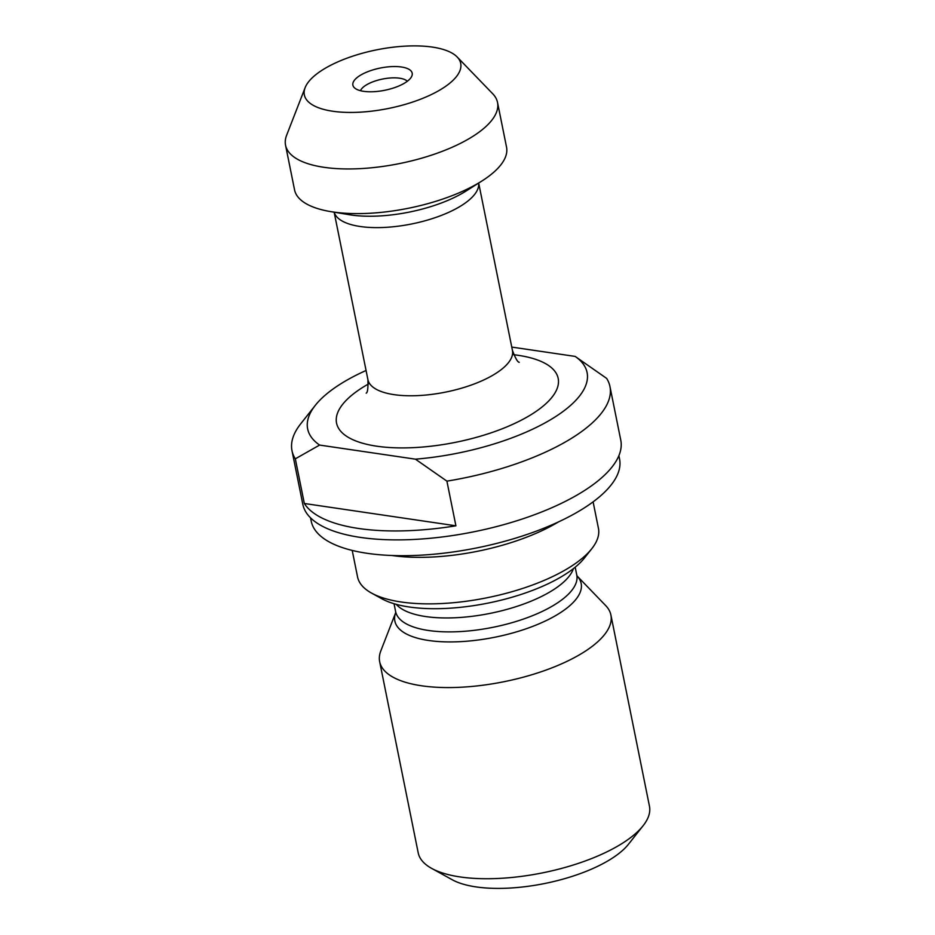 <?xml version="1.0" encoding="UTF-8"?>
<svg xmlns="http://www.w3.org/2000/svg" width="935" height="935" viewBox="0 0 935 935"><rect width="100%" height="100%" fill="white"/><g stroke="black" fill="none" stroke-linecap="round" stroke-linejoin="round"><path stroke-width="1.4" d="M371.522 593.07L381.842 598.762A113.041 42.379 -11.4 0 0 488.175 603.075A113.041 42.379 -11.4 0 0 584.527 557.891L591.832 548.646A122.871 46.072 168.6 0 1 571.227 566.318A122.871 46.072 168.6 0 1 371.522 593.07A122.871 46.072 168.6 0 1 357.544 576.883L352.214 550.434M593.106 501.861L598.435 528.31A122.871 46.072 168.6 0 1 591.832 548.646M558.382 521.964A122.871 46.072 168.6 0 1 392.022 555.507M360.489 90.707A24.579 9.21 168.6 0 1 382.508 79.066A24.579 9.21 168.6 0 1 407.321 81.263M405.486 82.537A30.247 11.337 -11.4 0 0 411.891 75.945A30.247 11.337 -11.4 0 0 380.288 68.045A30.247 11.337 -11.4 0 0 354.225 87.574A30.247 11.337 -11.4 0 0 376.945 91.455A30.247 11.337 -11.4 0 0 405.486 82.537M322.014 70.254A79.744 29.897 168.6 0 1 397.258 46.75A79.744 29.897 168.6 0 1 457.168 56.988A79.744 29.897 168.6 0 1 388.446 108.472A79.744 29.897 168.6 0 1 305.137 87.645A79.744 29.897 168.6 0 1 322.014 70.254M431.619 868.37L452.248 879.753A98.292 36.851 -11.4 0 0 544.719 883.505A98.292 36.851 -11.4 0 0 628.495 844.212L643.116 825.722A117.95 44.226 168.6 0 1 623.341 842.68A117.95 44.226 168.6 0 1 431.619 868.37A117.95 44.226 168.6 0 1 418.202 852.825L379.657 661.664A117.95 44.226 168.6 0 1 380.814 650.9L395.692 612.612A95.031 35.635 -11.4 0 0 411.084 636.092A95.031 35.635 -11.4 0 0 528.988 627.771A95.031 35.635 -11.4 0 0 577.129 576.03L605.67 605.553A117.95 44.226 168.6 0 1 610.906 615.031A117.95 44.226 168.6 0 1 584.796 651.531A117.95 44.226 168.6 0 1 460.265 687.272A117.95 44.226 168.6 0 1 379.657 661.664M618.888 455.672L619.554 458.98A157.267 58.963 168.6 0 1 536.596 531.033A157.267 58.963 168.6 0 1 367.093 553.298A157.267 58.963 168.6 0 1 311.215 521.157L310.549 517.85M415.421 459.167L446.907 481.139A162.187 60.81 -11.4 0 0 574.043 436.727A162.187 60.81 -11.4 0 0 609.959 386.552A162.187 60.81 -11.4 0 0 606.628 378.383L575.142 356.41A142.529 53.435 168.6 0 1 555.53 416.659A142.529 53.435 168.6 0 1 415.421 459.167L319.606 445.072A142.529 53.435 168.6 0 1 315.317 405.322A142.529 53.435 168.6 0 1 366.064 370.482M575.142 356.41L511.761 347.084M315.317 405.322L300.708 423.812A162.187 60.81 -11.4 0 0 291.989 450.658A162.187 60.81 -11.4 0 0 295.32 458.828L319.606 445.072M291.989 450.658L302.8 504.257A162.187 60.81 -11.4 0 0 413.632 539.472A162.187 60.81 -11.4 0 0 584.854 490.314A162.187 60.81 -11.4 0 0 620.77 440.14L609.959 386.552M610.906 615.031L649.451 806.192A117.95 44.226 168.6 0 1 643.116 825.722M455.906 525.809A162.187 60.81 168.6 0 1 304.331 503.486L455.906 525.809L446.907 481.139M304.331 503.486L295.32 458.828M497.525 102.453L506.536 147.122A108.121 40.544 168.6 0 1 482.589 180.572A108.121 40.544 168.6 0 1 481.794 181.074A108.121 40.544 168.6 0 1 330.511 211.579A108.121 40.544 168.6 0 1 294.548 189.863L285.549 145.194A108.121 40.544 -11.4 0 0 359.437 168.674A108.121 40.544 -11.4 0 0 473.589 135.902A108.121 40.544 -11.4 0 0 497.525 102.453A108.121 40.544 -11.4 0 0 492.722 93.769L457.168 56.988M305.137 87.645L286.601 135.33A108.121 40.544 -11.4 0 0 285.549 145.194M368.355 384.04A113.041 42.379 -11.4 0 0 361.6 388.107A113.041 42.379 -11.4 0 0 376.723 446.194A113.041 42.379 -11.4 0 0 533.149 413.363A113.041 42.379 -11.4 0 0 518.013 355.288A113.041 42.379 -11.4 0 0 513.736 354.727M478.685 183.05L512.438 350.438A73.725 27.641 168.6 0 1 496.111 373.24A73.725 27.641 168.6 0 1 418.284 395.587A73.725 27.641 168.6 0 1 367.899 379.575C368.18 388.165 367.607 392.677 366.204 393.132M334.181 212.187A73.725 27.641 -11.4 0 0 385.36 227.38A73.725 27.641 -11.4 0 0 462.206 205.092A73.725 27.641 -11.4 0 0 478.65 183.061M575.189 567.194L576.778 575.072A92.401 34.642 168.6 0 1 516.459 621.354A92.401 34.642 168.6 0 1 411.423 626.216A92.401 34.642 168.6 0 1 395.634 611.595L395.68 612.694M396.253 604.349A92.401 34.642 -11.4 0 0 408.607 612.285A92.401 34.642 -11.4 0 0 504.479 610.041A92.401 34.642 -11.4 0 0 573.4 568.632M481.794 181.074L465.934 191.102A83.554 31.322 168.6 0 1 349.035 214.676L330.511 211.579M512.438 350.438C515.501 358.456 517.78 362.406 519.252 362.266M334.146 212.187L367.899 379.575M576.778 575.072L577.164 576.1M394.044 603.729L395.634 611.595"/></g></svg>

